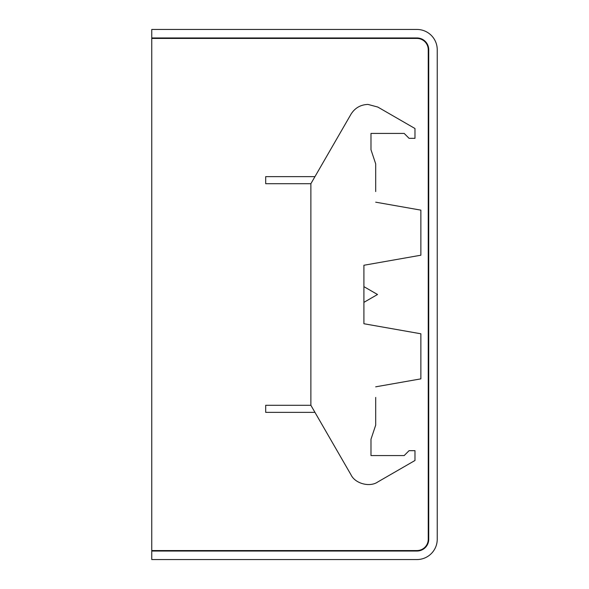 <?xml version="1.0" encoding="UTF-8"?>
<svg xmlns="http://www.w3.org/2000/svg" width="589" height="589" viewBox="0 0 589 589"><rect width="100%" height="100%" fill="white"/><g stroke="black" fill="none" stroke-linecap="round" stroke-linejoin="round"><path stroke-width="0.88" d="M416.946 550.56L151.763 550.56L151.763 38.44L416.946 38.44A11.309 11.309 0 0 1 428.247 49.748L428.247 539.252A11.309 11.309 0 0 1 416.946 550.56L416.946 551.039L151.763 551.039L151.763 550.56M151.763 38.44L151.763 29.45L416.946 29.45A20.298 20.298 0 0 1 437.237 49.748L437.237 539.252A20.298 20.298 0 0 1 416.946 559.55L151.763 559.55L151.763 551.039M151.763 37.961L416.946 37.961A11.787 11.787 0 0 1 428.733 49.748L428.733 539.252A11.787 11.787 0 0 1 416.946 551.039M375.694 191.572L375.694 163.875L370.982 149.731L370.982 133.423L404.179 133.423L409.09 138.334L414.98 138.334L414.98 128.512L377.814 107.058L367.992 104.422C360.586 104.687 354.909 107.964 350.978 114.244L310.874 183.709L310.874 405.291L350.978 474.756C355.079 483.613 369.833 487.567 377.814 481.942L414.98 460.488L414.98 450.666L409.09 450.666L404.179 455.577L370.982 455.577L370.982 439.269L375.694 425.125L375.694 397.428M363.906 323.744L363.906 265.256L363.906 286.644L377.52 294.5L363.906 302.356L363.906 323.744L420.87 333.786L420.87 378.86L375.694 386.826M310.874 405.291L265.691 405.291L265.691 412.359L314.953 412.359M314.953 176.641L265.691 176.641L265.691 183.709L310.874 183.709M375.694 202.174L420.87 210.14L420.87 255.214L363.906 265.256M416.946 37.961L416.946 38.44M428.733 49.748L428.247 49.748M428.733 539.252L428.247 539.252"/></g></svg>
